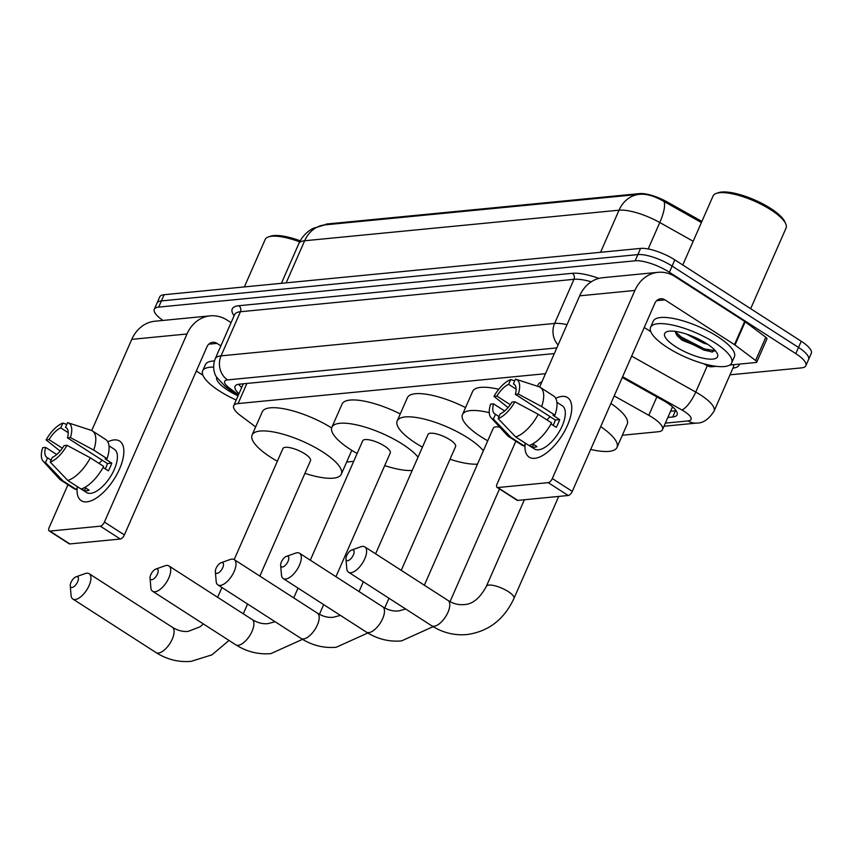 <?xml version="1.0" encoding="UTF-8"?>
<svg xmlns="http://www.w3.org/2000/svg" width="854" height="854" viewBox="0 0 854 854"><rect width="100%" height="100%" fill="white"/><g stroke="black" fill="none" stroke-linecap="round" stroke-linejoin="round"><path stroke-width="1.28" d="M324.563 224.922A23.923 7.152 23.7 0 1 327.722 223.919L639.646 193.602A23.923 7.152 23.7 0 1 667.145 201.928L701.903 221.421M545.492 373.689L238.063 403.568A26.581 7.942 -156.3 0 0 233.697 405.735A26.581 7.942 -156.3 0 0 240.497 415.546L255.656 426.925M622.352 435.241L658.156 431.761A26.581 7.942 -156.3 0 0 662.523 429.594A26.581 7.942 -156.3 0 0 648.784 415.311L614.197 395.914M346.66 462.035L353.673 461.352M163.007 320.442A26.581 7.942 23.7 0 1 154.318 309.265A26.581 7.942 23.7 0 1 158.684 307.098L635.152 260.79A26.581 7.942 23.7 0 1 669.387 272.255L795.811 353.641L798.522 347.45A26.581 7.942 23.7 0 1 808.578 359.513A26.581 7.942 23.7 0 0 798.522 347.45L672.109 266.064L798.522 347.45L801.244 341.258A26.581 7.942 23.7 0 1 811.3 353.321L805.866 365.715A26.581 7.942 23.7 0 1 801.49 367.882L729.999 374.831M635.152 260.79L637.863 254.599A26.581 7.942 23.7 0 1 672.109 266.064A26.581 7.942 23.7 0 0 637.863 254.599L161.406 300.907L637.863 254.599L640.585 248.407A26.581 7.942 23.7 0 1 674.82 259.872L801.244 341.258M154.318 309.265L157.029 303.074A26.581 7.942 23.7 0 1 161.406 300.907A26.581 7.942 23.7 0 0 157.029 303.074L159.751 296.882A26.581 7.942 23.7 0 1 164.117 294.715L640.585 248.407M701.412 222.542L664.049 201.523C655.221 196.377 647.428 193.954 640.649 194.242A31 26.1 84.4 0 0 639.326 194.328A31 26.1 84.4 0 0 619.033 210.191L304.654 240.753A31 26.1 -95.6 0 1 324.936 224.88L639.326 194.328L639.646 193.602M795.811 353.641A26.581 7.942 23.7 0 1 805.866 365.715M667.849 417.467L672.717 416.998A26.581 7.942 -156.3 0 0 677.094 414.83A26.581 7.942 -156.3 0 0 663.355 400.547L622.267 377.511M554.321 353.567L239.451 384.172A26.581 7.942 -156.3 0 0 235.085 386.339A26.581 7.942 -156.3 0 0 238.96 393.737M676.144 410.721A26.581 7.942 23.7 0 1 675.439 410.806L670.561 411.276M241.682 387.545A26.581 7.942 23.7 0 1 238.757 384.257M86.862 501.853A35.43 15.927 122.8 0 1 77.212 487.538A35.43 15.927 122.8 0 0 81.279 500.679A35.43 15.927 122.8 0 0 86.862 501.853A35.43 15.927 122.8 0 0 102.726 493.014A35.43 15.927 122.8 0 0 121.535 463.786A35.43 15.927 122.8 0 0 114.052 439.927A35.43 15.927 122.8 0 1 119.635 441.091A35.43 15.927 122.8 0 1 116.913 474.322A35.43 15.927 122.8 0 1 86.862 501.853M107.817 441.86A35.43 15.927 122.8 0 1 114.052 439.927A35.43 15.927 122.8 0 0 107.817 441.86M231.071 322.663L227.185 320.165A35.43 29.826 84.4 0 0 210.169 315.852A35.43 29.826 84.4 0 0 186.983 333.989L104.412 522.082L124.374 534.924L206.946 346.841A8.86 7.462 -95.6 0 1 212.742 342.305A8.86 7.462 -95.6 0 1 216.991 343.383L220.876 345.881M210.169 315.852L154.958 321.221A35.43 29.826 84.4 0 0 131.772 339.358L91.73 430.555M67.957 484.73L49.201 527.441A4.43 1.986 -57.2 0 0 49.19 530.932A4.43 1.986 -57.2 0 0 49.884 531.081L69.847 543.934A4.43 1.986 122.8 0 1 69.142 543.784L49.19 530.932M124.374 534.924A4.43 1.986 122.8 0 1 120.297 539.023L100.334 526.181L49.884 531.081M100.334 526.181A4.43 1.986 -57.2 0 0 104.412 522.082M120.297 539.023L69.847 543.934M196.335 370.999L202.9 375.216M51.133 460.125L47.589 457.84A17.721 7.964 122.8 0 1 46.949 457.509A17.721 7.964 122.8 0 1 45.625 447.379L56.727 454.531M62.363 448.233L49.02 439.639A17.721 7.964 122.8 0 1 60.741 427.865L68.235 432.69M99.064 463.455A17.721 7.964 122.8 0 1 102.277 460.263M84.824 487.42L89.136 490.196A25.695 11.55 122.8 0 1 86.617 490.762A25.695 11.55 122.8 0 1 84.375 490.655L81.621 488.883M108.992 445.831L114.361 449.289A25.695 11.55 122.8 0 1 112.386 473.383A25.695 11.55 122.8 0 1 90.609 493.334A25.695 11.55 122.8 0 1 86.553 492.491L81.183 489.032M103.067 467.458L108.362 470.864A25.695 11.55 122.8 0 0 111.757 463.124L105.106 458.844L107.038 458.651L93.726 450.09L70.391 437.568L67.455 437.856L107.38 463.551A17.721 7.964 -57.2 0 1 105.288 468.889M66.687 428.164L65.502 427.395L67.594 422.634A23.037 10.355 122.8 0 1 67.904 422.73L90.919 430.224A29.228 13.141 122.8 0 1 92.328 430.886L105.64 439.458A29.228 13.141 122.8 0 1 107.038 458.651M103.644 466.391A29.228 13.141 122.8 0 1 81.109 489.054L67.797 480.482L50.258 462.131L52.34 457.37A17.721 7.964 122.8 0 0 64.061 445.596L66.986 445.308L90.332 457.829L103.644 466.391M92.328 430.886A29.228 13.141 122.8 0 1 93.726 450.09M90.332 457.829A29.228 13.141 122.8 0 1 67.797 480.482M66.815 424.406L62.833 423.104L60.741 427.865M49.02 439.639L46.095 439.927L60.143 451.093M46.095 439.927A23.037 10.355 122.8 0 1 62.833 423.104M67.904 422.73A23.037 10.355 122.8 0 1 70.391 437.568M66.986 445.308A23.037 10.355 122.8 0 1 50.258 462.131M65.502 427.395A17.721 7.964 122.8 0 1 66.132 427.715A17.721 7.964 122.8 0 1 67.455 437.856M47.589 457.84L45.497 462.601L63.047 480.951L76.348 489.513L77.554 486.759M76.348 489.513A29.228 13.141 122.8 0 1 73.988 488.616L60.677 480.044A29.228 13.141 122.8 0 1 59.492 479.041L43.138 461.192A23.037 10.355 122.8 0 1 42.7 447.667L45.625 447.379M63.047 480.951A29.228 13.141 122.8 0 1 60.677 480.044M45.497 462.601A23.037 10.355 122.8 0 1 43.138 461.192M85.592 487.912L84.375 490.655M111.757 463.124L107.38 463.551M236.195 400.035A44.291 13.248 23.7 0 1 219.425 390.983A44.291 13.248 23.7 0 1 202.665 370.86A44.291 13.248 23.7 0 1 213.596 367.135M236.953 395.285A28.876 8.636 23.7 0 1 227.708 390.171A28.876 8.636 23.7 0 1 216.67 377.372M202.665 370.86L205.387 364.669A44.291 13.248 23.7 0 1 214.418 360.954M244.361 286.912L265.167 239.515A39.86 11.924 23.7 0 1 268.508 236.9A39.86 11.924 23.7 0 1 299.669 241.863M268.508 236.9L270.665 236.184A38.088 11.39 23.7 0 1 300.224 240.839M71.96 587.499A6.202 2.786 -57.2 0 0 77.671 581.755A6.202 2.786 -57.2 0 0 76.721 576.663A6.202 2.786 -57.2 0 0 76.07 576.813A6.202 2.786 -57.2 0 0 70.263 585.823A6.202 2.786 -57.2 0 0 71.96 587.499M76.07 576.813L85.176 573.578A15.062 6.768 122.8 0 1 86.777 573.205A15.062 6.768 122.8 0 1 89.147 573.696A15.062 6.768 122.8 0 1 87.994 587.819A15.062 6.768 122.8 0 1 75.216 599.519A15.062 6.768 122.8 0 1 72.846 599.028A15.062 6.768 122.8 0 1 71.085 595.462L70.263 585.823M259.84 576.087L310.504 460.658A15.062 4.505 -156.3 0 0 304.803 453.816A15.062 4.505 -156.3 0 0 282.92 448.553L234.188 559.573A15.062 6.768 122.8 0 1 233.067 573.717A15.062 6.768 122.8 0 1 220.3 585.417A15.062 6.768 122.8 0 1 217.93 584.926A15.062 6.768 122.8 0 1 216.169 581.361L215.347 571.721A6.202 2.786 -57.2 0 0 217.044 573.397A6.202 2.786 -57.2 0 0 222.755 567.654A6.202 2.786 -57.2 0 0 221.805 562.562A6.202 2.786 -57.2 0 0 221.143 562.711A6.202 2.786 -57.2 0 0 215.347 571.721M277.358 461.235A48.721 14.571 23.7 0 1 270.537 457.146A48.721 14.571 23.7 0 1 252.101 435.017A48.721 14.571 23.7 0 1 322.897 452.065A48.721 14.571 23.7 0 1 341.322 474.183A48.721 14.571 23.7 0 1 304.931 473.351M351.752 450.304A48.721 14.571 23.7 0 1 351.517 450.965L341.322 474.183M252.101 435.017L262.295 411.799A48.721 14.571 23.7 0 1 331.651 427.929M151.745 579.738A6.202 2.786 -57.2 0 0 157.446 573.995A6.202 2.786 -57.2 0 0 156.495 568.903A6.202 2.786 -57.2 0 0 155.844 569.063A6.202 2.786 -57.2 0 0 150.037 578.073A6.202 2.786 -57.2 0 0 151.745 579.738M155.844 569.063L164.95 565.818A15.062 6.768 122.8 0 1 166.551 565.444A15.062 6.768 122.8 0 1 168.921 565.946A15.062 6.768 122.8 0 1 167.768 580.069A15.062 6.768 122.8 0 1 155.001 591.769A15.062 6.768 122.8 0 1 152.62 591.267A15.062 6.768 122.8 0 1 150.859 587.701L150.037 578.073M335.942 576.685L390.278 452.908A15.062 4.505 -156.3 0 0 384.578 446.066A15.062 4.505 -156.3 0 0 362.704 440.803L310.301 560.181M357.132 453.485A48.721 14.571 23.7 0 1 350.311 449.396A48.721 14.571 23.7 0 1 331.875 427.267A48.721 14.571 23.7 0 1 402.672 444.304A48.721 14.571 23.7 0 1 418.044 457.136M412.183 470.479A48.721 14.571 23.7 0 1 384.706 465.59M331.875 427.267L342.07 404.049A48.721 14.571 23.7 0 1 400.248 413.923M221.143 562.711L230.26 559.477A15.062 6.768 122.8 0 1 231.85 559.103A15.062 6.768 122.8 0 1 234.231 559.594L317.4 613.14A15.062 6.768 -57.2 0 1 316.247 627.263A15.062 6.768 -57.2 0 1 303.469 638.963A15.062 6.768 -57.2 0 1 301.099 638.461L217.93 584.926M401.241 570.344L455.588 446.557A15.062 4.505 -156.3 0 0 449.887 439.714A15.062 4.505 -156.3 0 0 428.003 434.451L375.6 553.83M422.431 447.144A48.721 14.571 23.7 0 1 415.61 443.045A48.721 14.571 23.7 0 1 397.185 420.926A48.721 14.571 23.7 0 1 467.971 437.963A48.721 14.571 23.7 0 1 483.353 450.784M477.493 464.138A48.721 14.571 23.7 0 1 450.015 459.249M397.185 420.926L407.379 397.697A48.721 14.571 23.7 0 1 465.558 407.571M282.354 567.045A6.202 2.786 -57.2 0 0 288.065 561.302A6.202 2.786 -57.2 0 0 287.104 556.21A6.202 2.786 -57.2 0 0 286.453 556.36A6.202 2.786 -57.2 0 0 280.646 565.38A6.202 2.786 -57.2 0 0 282.354 567.045M286.453 556.36L295.559 553.125A15.062 6.768 122.8 0 1 297.16 552.751A15.062 6.768 122.8 0 1 299.53 553.253A15.062 6.768 122.8 0 1 298.377 567.376A15.062 6.768 122.8 0 1 285.61 579.076A15.062 6.768 122.8 0 1 283.229 578.574A15.062 6.768 122.8 0 1 281.478 575.009L280.646 565.38M487.741 440.792A48.721 14.571 23.7 0 1 480.919 436.704A48.721 14.571 23.7 0 1 462.484 414.574A48.721 14.571 23.7 0 1 489.267 412.663M499.707 427.128A15.062 4.505 -156.3 0 0 493.313 428.1L424.342 585.214M462.484 414.574L472.678 391.356A48.721 14.571 23.7 0 1 498.757 389.275M347.653 560.704A6.202 2.786 -57.2 0 0 353.364 554.961A6.202 2.786 -57.2 0 0 352.414 549.859A6.202 2.786 -57.2 0 0 351.752 550.019A6.202 2.786 -57.2 0 0 345.955 559.028A6.202 2.786 -57.2 0 0 347.653 560.704M351.752 550.019L360.868 546.784A15.062 6.768 122.8 0 1 362.459 546.411A15.062 6.768 122.8 0 1 364.839 546.902A15.062 6.768 122.8 0 1 363.676 561.025A15.062 6.768 122.8 0 1 350.909 572.724A15.062 6.768 122.8 0 1 348.539 572.223A15.062 6.768 122.8 0 1 346.777 568.668L345.955 559.028M600.693 426.658A48.721 14.571 23.7 0 1 617.015 447.389A48.721 14.571 23.7 0 1 590.712 449.417M610.888 403.44A48.721 14.571 23.7 0 1 627.21 424.171L617.015 447.389M537.444 386.243L537.988 385.005A48.721 14.571 23.7 0 1 541.895 381.866M534.764 458.32A35.43 15.927 122.8 0 1 525.114 444.016A35.43 15.927 122.8 0 0 529.181 457.146A35.43 15.927 122.8 0 0 534.764 458.32A35.43 15.927 122.8 0 0 550.627 449.482A35.43 15.927 122.8 0 0 569.437 420.253A35.43 15.927 122.8 0 0 561.953 396.395A35.43 15.927 122.8 0 1 567.536 397.558A35.43 15.927 122.8 0 1 564.814 430.79A35.43 15.927 122.8 0 1 534.764 458.32M555.719 398.327A35.43 15.927 122.8 0 1 561.953 396.395A35.43 15.927 122.8 0 0 555.719 398.327M735.006 345.016A4.43 1.324 -156.3 0 0 734.472 344.642L744.667 321.424A4.43 1.324 23.7 0 1 745.2 321.798L735.006 345.016L755.619 360.484A4.43 1.324 -156.3 0 1 756.751 362.117A4.43 1.324 -156.3 0 1 756.025 362.48L729.754 365.032M716.346 366.334L711.521 366.804A4.43 1.324 -156.3 0 1 706.418 365.266L703.653 363.708M744.667 321.424L675.087 276.632A35.43 29.826 84.4 0 0 658.071 272.319A35.43 29.826 84.4 0 0 634.885 290.456L552.314 478.55L572.276 491.392L654.847 303.309A8.86 7.462 -95.6 0 1 660.644 298.772A8.86 7.462 -95.6 0 1 664.892 299.85L734.472 344.642M745.2 321.798L765.814 337.266A4.43 1.324 23.7 0 1 766.945 338.899L756.751 362.117M658.071 272.319L602.86 277.689A35.43 29.826 84.4 0 0 579.674 295.826L539.632 387.022M515.859 441.198L497.103 483.908A4.43 1.986 -57.2 0 0 497.081 487.399A4.43 1.986 -57.2 0 0 497.786 487.549L517.748 500.401A4.43 1.986 122.8 0 1 517.044 500.252L497.081 487.399M572.276 491.392A4.43 1.986 122.8 0 1 568.198 495.501L548.236 482.649L497.786 487.549M548.236 482.649A4.43 1.986 -57.2 0 0 552.314 478.55M568.198 495.501L517.748 500.401M644.236 327.466L650.801 331.683M499.035 416.592L495.48 414.307A17.721 7.964 122.8 0 1 494.85 413.987A17.721 7.964 122.8 0 1 493.527 403.857L504.629 410.998M510.265 404.7L496.921 396.107A17.721 7.964 122.8 0 1 508.642 384.332L516.136 389.157M546.966 419.922A17.721 7.964 122.8 0 1 550.179 416.731M532.725 443.888L537.038 446.663A25.695 11.55 122.8 0 1 534.519 447.229A25.695 11.55 122.8 0 1 532.277 447.133L529.523 445.35M556.893 402.298L562.263 405.757A25.695 11.55 122.8 0 1 560.288 429.85A25.695 11.55 122.8 0 1 538.511 449.802A25.695 11.55 122.8 0 1 534.455 448.958L529.085 445.5M550.969 423.926L556.264 427.331A25.695 11.55 122.8 0 0 559.658 419.592L553.008 415.311L554.94 415.119L541.628 406.557L518.293 394.036L515.357 394.324L555.281 420.019A17.721 7.964 -57.2 0 1 553.189 425.356M514.588 384.631L513.403 383.862L515.496 379.101A23.037 10.355 122.8 0 1 515.805 379.197L538.821 386.691A29.228 13.141 122.8 0 1 540.23 387.353L553.541 395.925A29.228 13.141 122.8 0 1 554.94 415.119M551.545 422.869A29.228 13.141 122.8 0 1 529.01 445.521L515.699 436.949L498.16 418.599L500.241 413.848A17.721 7.964 122.8 0 0 511.962 402.063L514.887 401.775L538.233 414.297L551.545 422.869M540.23 387.353A29.228 13.141 122.8 0 1 541.628 406.557M538.233 414.297A29.228 13.141 122.8 0 1 515.699 436.949M514.716 380.873L510.735 379.571L508.642 384.332M496.921 396.107L493.996 396.395L508.045 407.561M493.996 396.395A23.037 10.355 122.8 0 1 510.735 379.571M515.805 379.197A23.037 10.355 122.8 0 1 518.293 394.036M514.887 401.775A23.037 10.355 122.8 0 1 498.16 418.599M513.403 383.862A17.721 7.964 122.8 0 1 514.033 384.193A17.721 7.964 122.8 0 1 515.357 394.324M495.48 414.307L493.398 419.068L510.948 437.419L524.249 445.98L525.456 443.237M524.249 445.98A29.228 13.141 122.8 0 1 521.89 445.083L508.578 436.511A29.228 13.141 122.8 0 1 507.393 435.508L491.039 417.659A23.037 10.355 122.8 0 1 490.602 404.134L493.527 403.857M510.948 437.419A29.228 13.141 122.8 0 1 508.578 436.511M493.398 419.068A23.037 10.355 122.8 0 1 491.039 417.659M533.494 444.379L532.277 447.133M559.658 419.592L555.281 420.019M682.773 264.986L713.069 195.982A39.86 11.924 23.7 0 1 716.41 193.367L718.556 192.652A38.088 11.39 23.7 0 1 770.714 208.461A38.088 11.39 23.7 0 1 784.805 221.73L785.733 223.801A39.86 11.924 23.7 0 1 786.075 228.029L750.666 308.689M716.41 193.367A39.86 11.924 23.7 0 1 770.991 209.924A39.86 11.924 23.7 0 1 785.733 223.801M714.926 342.828A44.291 13.248 23.7 0 1 731.686 362.939A44.291 13.248 23.7 0 1 667.326 347.45A44.291 13.248 23.7 0 1 650.567 327.328A44.291 13.248 23.7 0 1 714.926 342.828M650.567 327.328L653.289 321.136A44.291 13.248 23.7 0 1 717.648 336.625A44.291 13.248 23.7 0 1 734.408 356.748L731.686 362.939M686.477 334.106L703.557 343.137L707.656 344.29M715.161 350.706L704.529 348.923L681.257 337.031L674.97 331.363L677.425 336.006L682.047 340.17L711.649 352.029L715.225 350.588M675.61 346.649A28.876 8.636 23.7 0 1 667.102 331.63A28.876 8.636 23.7 0 1 706.642 343.628A28.876 8.636 23.7 0 1 717.328 353.684A28.876 8.636 23.7 0 1 705.5 358.659A28.876 8.636 23.7 0 1 675.61 346.649M676.272 334.533L680.713 338.259L703.995 350.151L712.684 351.955M327.722 223.919L327.402 224.645M667.145 201.928L666.654 203.049M672.397 407.155A26.581 22.375 84.4 0 0 673.817 407.998M246.902 383.446L238.063 403.568M656.865 396.907L648.784 415.311M664.049 201.523A31 9.191 119.3 0 1 659.779 222.531A35.43 10.6 -156.3 0 0 619.033 210.191L600.554 252.293M286.165 282.855L304.654 240.753A35.43 10.6 -156.3 0 0 298.815 243.646L281.404 283.314M693.192 241.266L659.779 222.531L648.175 248.962M164.117 294.715L158.684 307.098M674.82 259.872L669.387 272.255M665.362 423.136L688.132 420.926A17.721 5.295 -156.3 0 0 684.342 411.436A17.721 5.295 -156.3 0 0 681.887 409.963L622.619 376.721M631.65 356.139L695.754 392.082A35.43 10.6 23.7 0 1 700.664 395.028A35.43 10.6 23.7 0 1 714.061 411.116L733.437 366.996A35.43 10.6 -156.3 0 0 733.607 364.658M707.315 365.726L695.754 392.082A17.721 5.252 119.3 0 1 681.887 409.963M234.092 315.756A39.86 11.924 23.7 0 1 238.8 305.721L572.34 273.301A39.86 11.924 23.7 0 1 598.9 278.393M739.436 364.092A39.86 11.924 23.7 0 1 732.935 368.127M234.594 314.624L215.229 358.744A35.43 10.6 23.7 0 1 221.058 355.851L240.422 311.731A35.43 10.6 -156.3 0 0 234.594 314.624L234.658 314.486M556.808 347.898L227.57 379.902A17.721 14.913 -95.6 0 1 221.058 355.851L554.598 323.442L573.963 279.322L240.422 311.731A4.43 3.726 84.4 0 0 238.8 305.721M558.1 344.963A17.721 14.913 -95.6 0 1 554.598 323.442A35.43 10.6 23.7 0 1 567.013 324.648M591.267 281.788A35.43 10.6 -156.3 0 0 573.963 279.322A4.43 3.726 84.4 0 0 572.34 273.301M227.57 379.902A17.721 5.295 -156.3 0 0 229.192 387.887L238.469 394.858M229.192 387.887A17.721 10.429 126.9 0 1 225.349 386.584L237.946 396.042M663.996 426.253L696.64 423.072A17.721 14.913 -95.6 0 1 688.132 420.926M675.439 410.806L672.717 416.998M186.983 333.989L131.772 339.358M216.991 343.383L208.771 344.183M229.011 640.447L211.952 654.847L191.157 661.348C178.667 662.448 166.946 659.512 156.015 652.563A15.062 6.768 -57.2 0 0 158.396 653.064A15.062 6.768 -57.2 0 0 171.163 641.365A15.062 6.768 -57.2 0 0 172.316 627.242L89.147 573.696M302.508 639.347L270.931 653.598C258.442 654.687 246.721 651.762 235.789 644.813A15.062 6.768 -57.2 0 0 238.17 645.304A15.062 6.768 -57.2 0 0 250.937 633.615A15.062 6.768 -57.2 0 0 252.101 619.492L168.921 565.946M433.117 626.655L401.54 640.906C389.05 641.994 377.34 639.07 366.398 632.12A15.062 6.768 -57.2 0 0 368.779 632.611A15.062 6.768 -57.2 0 0 381.546 620.911A15.062 6.768 -57.2 0 0 382.709 606.788L299.53 553.253M558.729 496.42L513.959 598.419C504.084 619.577 488.381 631.629 466.839 634.554C454.349 635.654 442.639 632.718 431.708 625.769A15.062 6.768 -57.2 0 0 434.088 626.27A15.062 6.768 -57.2 0 0 446.856 614.57A15.062 6.768 -57.2 0 0 448.008 600.447L364.839 546.902M513.959 598.419A15.062 4.505 -156.3 0 0 508.258 591.576A15.062 4.505 -156.3 0 0 488.862 585.086A15.062 4.505 -156.3 0 0 486.374 586.314C479.852 598.334 472.369 604.418 463.935 604.579C458.651 605.134 453.346 603.757 448.008 600.447M634.885 290.456L579.674 295.826M664.892 299.85L656.673 300.651M755.619 360.484L765.814 337.266M243.326 383.798L233.697 405.735M672.525 406.814L662.523 429.594M641.6 194.189L639.326 194.328M324.936 224.88L313.247 228.306C306.693 231.744 301.889 236.857 298.815 243.646M215.229 358.744C211.664 368.362 215.187 375.023 216.414 376.934L225.349 386.584M696.64 423.072C703.002 423.306 708.809 419.325 714.061 411.116M172.316 627.242C177.653 630.551 182.969 631.928 188.243 631.373L199.975 626.836L203.38 623.943M247.575 604.013L243.273 613.812M156.015 652.563L72.846 599.028M221.933 587.499L217.631 597.298M252.101 619.492C257.438 622.801 262.744 624.178 268.017 623.623L275.127 621.744M323.677 604.621L319.417 614.325M235.789 644.813L152.62 591.267M298.035 588.107L293.733 597.907M367.807 632.995L336.23 647.257C323.741 648.346 312.03 645.41 301.099 638.461M317.4 613.14C322.737 616.449 328.043 617.826 333.316 617.271L340.426 615.392M388.986 598.27L384.727 607.984M363.345 581.755L359.043 591.555M382.709 606.788C388.047 610.108 393.352 611.485 398.626 610.93L405.735 609.051M499.494 488.958L450.026 601.632M366.398 632.12L283.229 578.574M431.708 625.769L348.539 572.223M524.377 499.761L486.374 586.314"/></g></svg>
